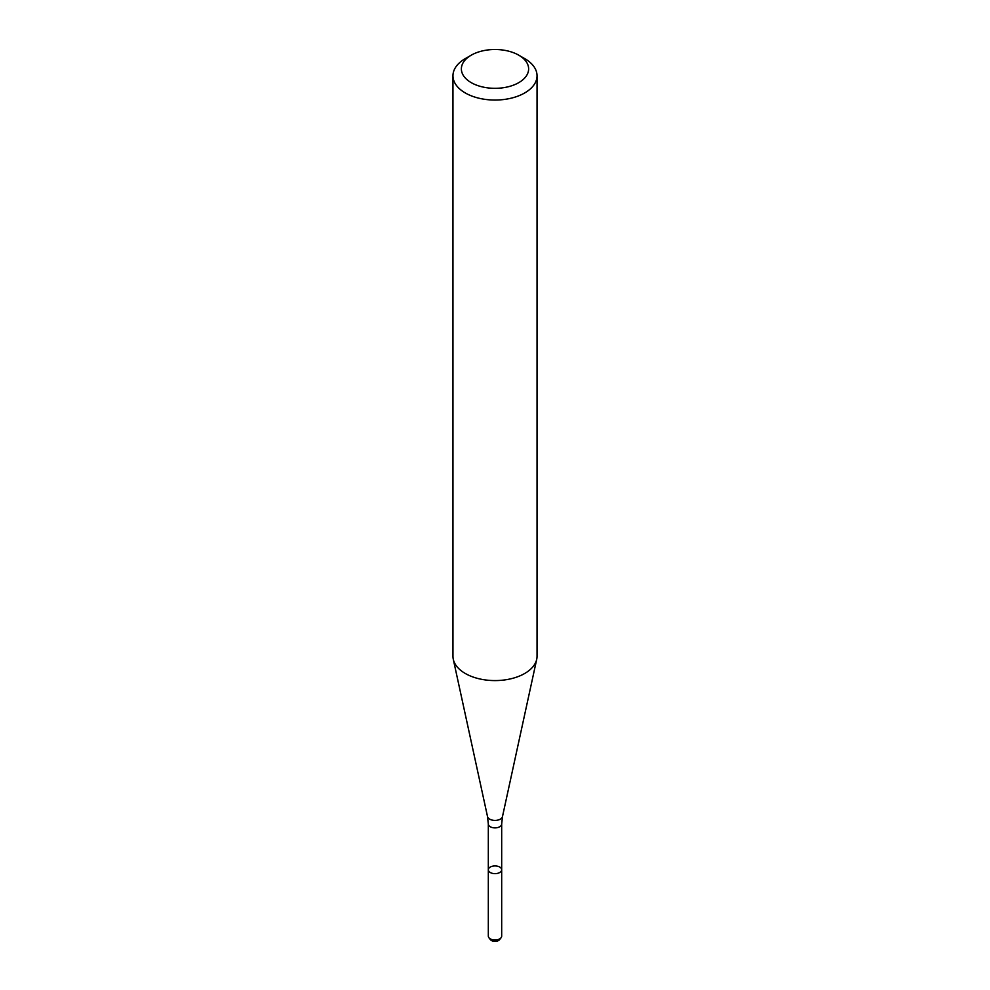 <?xml version="1.0" encoding="UTF-8"?>
<svg xmlns="http://www.w3.org/2000/svg" width="990" height="990" viewBox="0 0 990 990"><rect width="100%" height="100%" fill="white"/><g stroke="black" fill="none" stroke-linecap="round" stroke-linejoin="round"><path stroke-width="1.49" d="M499.727 872.512A6.683 3.861 180 0 1 492.438 873.353A6.683 3.861 180 0 1 488.318 869.789A6.683 3.861 180 0 1 495 865.928A6.683 3.861 180 0 1 501.683 869.789A6.683 3.861 180 0 1 499.727 872.512A6.683 3.861 180 0 1 492.438 873.353A6.683 3.861 180 0 1 488.318 869.789L488.318 936.144A6.683 3.861 180 0 0 488.899 937.716A6.683 3.861 180 0 0 499.727 938.866A6.683 3.861 180 0 0 501.101 937.716A6.683 3.861 180 0 0 501.683 936.144L501.683 869.789A6.683 3.861 180 0 1 499.727 872.512M518.785 55.193L524.725 58.62A42.038 24.267 180 0 1 537.038 75.785L537.038 656.308A42.038 24.267 180 0 1 536.704 659.34A42.038 24.267 180 0 1 524.725 673.472A42.038 24.267 180 0 1 481.375 679.276A42.038 24.267 180 0 1 453.296 659.34A42.038 24.267 180 0 1 452.962 656.308L452.962 75.785A42.038 24.267 180 0 1 465.275 58.62L471.215 55.193A33.635 19.416 180 0 1 518.785 55.193A33.635 19.416 180 0 1 518.785 82.64A33.635 19.416 180 0 1 471.215 82.64A33.635 19.416 180 0 1 471.215 55.193M537.038 75.785A42.038 24.267 180 0 1 524.725 92.936A42.038 24.267 180 0 1 478.913 98.208A42.038 24.267 180 0 1 452.962 75.785M501.101 937.716L499.628 939.621A5.061 2.921 180 0 1 498.576 940.5A5.061 2.921 180 0 1 490.372 939.621L488.899 937.716M501.683 869.789L501.683 824.027A6.683 3.861 180 0 1 499.727 826.749A6.683 3.861 180 0 1 492.438 827.591A6.683 3.861 180 0 1 488.318 824.027L488.318 869.789M501.683 824.027L502.475 816.614A7.536 4.356 180 0 1 500.334 819.151A7.536 4.356 180 0 1 492.562 820.19A7.536 4.356 180 0 1 487.525 816.614L453.296 659.34M488.318 824.027L487.525 816.614M502.475 816.614L536.704 659.34"/></g></svg>
